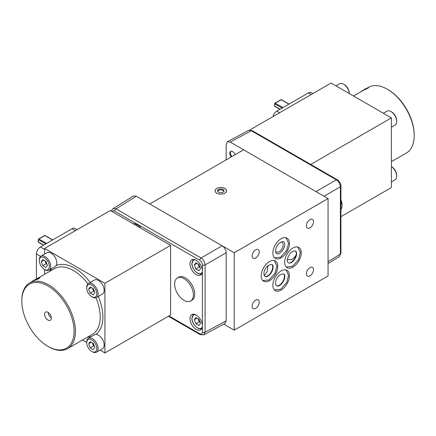 <?xml version="1.0" encoding="UTF-8"?>
<svg xmlns="http://www.w3.org/2000/svg" width="436" height="436" viewBox="0 0 436 436"><rect width="100%" height="100%" fill="white"/><g stroke="black" fill="none" stroke-linecap="round" stroke-linejoin="round"><path stroke-width="0.65" d="M36.411 278.882L36.411 253.954A5.69 3.286 -60 0 1 40.434 246.989L72.071 228.72A5.69 3.286 -60 0 1 74.916 228.437L77.09 229.69M235.113 154.715A3.984 2.3 -120 0 0 232.611 151.515A3.984 2.3 -120 0 0 230.622 151.314A3.984 2.3 -120 0 0 231.32 156.905M230.949 151.183A3.984 2.3 -120 0 0 231.925 156.557M340.925 209.394A9.292 5.363 -120 0 0 342.009 205.847L342.009 204.299A7.396 4.267 -120 0 0 340.925 199.999M342.009 205.847A9.292 5.363 -120 0 0 340.925 201.056M198.969 325.512L200.516 323.31L198.969 319.321L195.873 317.533L194.325 319.735L195.873 323.725L198.969 325.512M198.064 318.798L199.225 321.79L200.129 322.313M199.225 321.79L195.873 323.725M197.007 318.187L194.325 319.735M100.046 350.135L104.918 352.947L170.607 315.021L170.607 245.359L110.281 210.528L44.592 248.455L44.592 254.084M135.923 225.336L136.397 225.069M91.751 351.427L92.421 351.814A8.055 4.654 -120 0 0 96.449 352.212L102.482 348.729A8.055 4.654 -120 0 0 103.065 340.549A8.055 4.654 -120 0 0 95.871 334.396L94.383 334.799L88.394 338.254A8.055 4.654 -120 0 0 86.726 341.944L86.726 342.718A7.112 4.104 -120 0 0 91.751 351.427A7.112 4.104 -120 0 0 96.776 348.522A7.112 4.104 -120 0 0 91.751 339.813A7.112 4.104 -120 0 0 86.726 342.718M44.352 269.328L45.022 269.715A8.055 4.654 -120 0 0 49.05 270.113L55.04 266.658L56.135 265.568A8.055 4.654 -120 0 0 54.402 256.264A8.055 4.654 -120 0 0 47.028 252.678L40.995 256.161A8.055 4.654 -120 0 0 39.327 259.845L39.327 260.619A7.112 4.104 -120 0 0 44.352 269.328A7.112 4.104 -120 0 0 49.377 266.429A7.112 4.104 -120 0 0 44.352 257.72A7.112 4.104 -120 0 0 39.327 260.619M44.592 314.247A4.742 2.736 60 0 1 45.573 312.078A4.742 2.736 60 0 1 50.314 314.814A4.742 2.736 60 0 1 50.314 320.286A4.742 2.736 60 0 1 46.657 319.016A4.742 2.736 60 0 1 44.592 314.247M91.751 296.693L92.421 297.08A8.055 4.654 -120 0 0 96.449 297.483L102.482 293.995A8.055 4.654 -120 0 0 102.482 284.692A8.055 4.654 -120 0 0 94.427 280.043L88.394 283.525A8.055 4.654 -120 0 0 86.726 287.215L86.726 287.989A7.112 4.104 -120 0 0 91.751 296.693A7.112 4.104 -120 0 0 96.776 293.793A7.112 4.104 -120 0 0 91.751 285.084A7.112 4.104 -120 0 0 86.726 287.989M104.918 352.947L104.918 283.286L44.592 248.455M44.592 269.464L44.592 274.331M82.508 340.009L86.726 342.44M170.607 245.359L104.918 283.286M21.8 301.091L21.8 300.317A37.921 21.893 60 0 1 29.653 282.959A37.921 21.893 60 0 1 58.871 293.117A37.921 21.893 60 0 1 75.423 331.273A37.921 21.893 60 0 1 67.569 348.631A37.921 21.893 60 0 1 48.614 346.756L47.944 346.369A36.973 21.348 -120 0 0 74.082 331.273A36.973 21.348 -120 0 0 47.944 285.994A36.973 21.348 -120 0 0 21.8 301.091A36.973 21.348 -120 0 0 47.944 346.369M34.242 280.364L34.122 280.446A37.921 21.893 60 0 0 33.888 280.555L33.795 280.392A38.106 22.002 60 0 1 34.035 280.283L34.122 280.446M33.795 280.392L29.653 282.959M37.861 278.577L36.27 279.4M35.823 279.759L35.708 279.852A37.921 21.893 60 0 0 35.458 279.934L35.376 279.765A38.106 22.002 60 0 1 35.627 279.683L35.708 279.852M35.376 279.765L34.493 280.288A37.921 21.893 60 0 0 34.253 280.392L34.166 280.223A38.106 22.002 60 0 1 34.406 280.119L34.493 280.288M37.049 279.334L37.551 278.855L36.024 279.569A38.106 22.002 60 0 0 35.768 279.64L38.395 278.108A38.106 22.002 60 0 1 38.651 278.037L38.079 278.55L39.79 277.776A38.106 22.002 60 0 1 40.058 277.727L37.387 279.46A37.921 21.893 60 0 0 37.125 279.509L37.049 279.334A38.106 22.002 60 0 1 37.316 279.285L37.387 279.46M37.093 279.067L36.106 279.738A37.921 21.893 60 0 0 35.85 279.814L35.768 279.64M38.651 278.037L38.161 278.473M40.058 277.727L37.316 279.285M34.166 280.223L36.793 278.697A38.106 22.002 60 0 1 37.038 278.593L38.112 278.195A38.106 22.002 60 0 1 38.363 278.119L35.627 279.683M35.458 279.574L34.406 280.119M35.621 279.509L36.531 278.817A38.106 22.002 60 0 1 36.771 278.708L34.035 280.283M33.921 280.277L32.989 281.029M33.207 280.686L32.896 280.866A38.106 22.002 60 0 0 32.673 281.002L32.765 281.166M33.468 280.533L35.305 279.481M35.529 279.345L35.071 279.836M32.82 281.269L32.051 281.629M31.839 281.781L31.741 281.623A38.106 22.002 60 0 1 31.953 281.471M51.279 317.735A3.924 2.267 60 0 1 48.265 312.519M96.449 352.212A8.055 4.654 -120 0 0 96.449 342.909A8.055 4.654 -120 0 0 88.394 338.254M90.203 341.628L93.299 343.415L94.846 347.405L93.299 349.612L90.203 347.824L88.655 343.835L90.203 341.628M94.459 346.407L93.555 345.89L90.203 347.824M93.555 345.89L92.394 342.892M91.337 342.282L88.655 343.835M92.508 342.958A3.793 2.191 -120 0 0 92.781 343.895A3.793 2.191 -120 0 0 94.405 346.271M96.449 297.483A8.055 4.654 -120 0 0 96.449 288.174A8.055 4.654 -120 0 0 88.394 283.525M90.203 286.899L93.299 288.687L94.846 292.676L93.299 294.878L90.203 293.09L88.655 289.101L90.203 286.899M94.459 291.679L93.555 291.155L90.203 293.09M93.555 291.155L92.394 288.163M91.337 287.553L88.655 289.101M92.508 288.229A3.793 2.191 -120 0 0 92.781 289.161A3.793 2.191 -120 0 0 94.405 291.542M49.05 270.113A8.055 4.654 -120 0 0 49.05 260.81A8.055 4.654 -120 0 0 40.995 256.161M42.804 259.534L45.9 261.322L47.448 265.311L45.9 267.513L42.804 265.726L41.257 261.736L42.804 259.534M47.061 264.314L46.156 263.791L42.804 265.726M46.156 263.791L44.995 260.799M43.938 260.188L41.257 261.736M45.11 260.864A3.793 2.191 -120 0 0 45.382 261.796A3.793 2.191 -120 0 0 47.006 264.178M177.381 277.988L178.722 277.209A13.271 7.663 60 0 1 191.993 284.872A13.271 7.663 60 0 1 191.993 300.197L190.652 300.971A13.271 7.663 -120 0 0 190.652 285.645A13.271 7.663 -120 0 0 177.381 277.988A13.271 7.663 -120 0 0 175.343 288.621A13.271 7.663 -120 0 0 184.014 300.317A13.271 7.663 -120 0 0 190.652 300.971M226.175 320.863L226.175 252.755C225.919 249.806 224.578 247.485 222.153 245.79L136.359 196.249L133.465 195.998L113.082 208.604L115.981 208.849L201.056 257.97C203.47 259.671 204.811 261.992 205.078 264.935L205.078 332.21L203.835 334.848L224.949 323.496L226.175 320.863L205.078 332.21A1.897 1.095 180 0 1 202.418 332.194L202.418 325.223L202.418 326.689L200.68 329.829A8.824 5.096 -120 0 0 202.402 326.678M113.071 208.61L111.818 210.048L111.48 211.22M196.26 260.243A8.824 5.096 -120 0 0 196.211 260.216A8.824 5.096 -120 0 0 191.856 259.752A8.824 5.096 -120 0 0 191.802 269.966A8.824 5.096 -120 0 0 200.68 275.029L202.418 271.721L202.418 270.287L202.364 325.163C202.004 321.986 200.609 319.141 198.195 316.634L195.203 314.574L191.856 314.552A8.824 5.096 -120 0 0 191.802 324.766A8.824 5.096 -120 0 0 200.68 329.829M226.175 252.755L205.078 264.935A1.897 1.095 180 0 1 202.418 264.919L202.364 270.364C202.004 267.186 200.609 264.341 198.195 261.834L195.203 259.774L191.856 259.752M198.064 263.998L199.225 266.99L200.129 267.513M198.969 270.712L200.516 268.511L198.969 264.521L195.873 262.734L194.325 264.935L195.873 268.925L198.969 270.712M197.007 263.388L194.325 264.935M199.225 266.99L195.873 268.925M340.925 216.692L391.408 187.545L391.408 117.884L310.764 164.443M249.681 130.048L331.082 83.053L391.408 117.884M226.18 159.87L226.18 144.392L227.407 141.76L230.203 142.071L243.604 149.81L149.761 203.988L234.219 252.755L328.063 198.571L243.604 149.81M328.063 261.709L340.396 254.084A1.897 1.095 -0 0 0 340.925 253.327L339.273 256.651L340.396 254.084L340.396 186.81C340.151 183.856 338.81 181.534 336.374 179.845L251.3 130.729L248.515 130.413L227.407 141.76M391.408 161.669L406.347 153.041A37.921 21.893 -120 0 0 414.2 135.683A37.921 21.893 -120 0 0 387.386 89.244A37.921 21.893 -120 0 0 368.431 87.369L366.463 88.503M368.578 87.729L365.368 89.424L368.349 87.783A38.106 22.002 -120 0 1 368.578 87.729L365.297 89.576M367.341 88.077L364.153 89.816L367.123 88.154A38.106 22.002 -120 0 1 367.341 88.077L366.027 89.053M365.521 89.129L364.104 90.001M364.044 89.958L363.253 90.399A37.921 21.893 -120 0 0 363.095 90.475L366.256 88.492A38.106 22.002 -120 0 1 366.42 88.421L366.507 88.584M363.084 90.459L362.665 90.699A37.921 21.893 -120 0 0 362.441 90.824L353.492 95.991M387.386 89.244L388.056 89.631A36.973 21.348 60 0 1 414.2 134.909L414.2 135.683M361.455 91.347L360.681 92.034M363.766 90.061L362.845 90.372L365.461 88.873A38.106 22.002 -120 0 1 365.668 88.77L362.572 90.535A38.106 22.002 -120 0 0 362.349 90.655L364.899 89.402M362.605 90.514L363.232 90.148M362.36 90.672L361.706 91.277M361.608 91.119A38.106 22.002 -120 0 0 361.4 91.26L361.498 91.418M366.42 88.421L363.253 90.399M364.878 89.571L364.474 89.631M366.077 89.157L365.69 89.238M335.954 85.865L339.551 83.788A8.055 4.654 60 0 1 343.579 84.186A8.055 4.654 60 0 1 349.258 93.549L349.274 93.282A7.112 4.104 60 0 0 344.249 84.573L343.579 84.186M383.353 113.229L386.95 111.153A8.055 4.654 60 0 1 390.978 111.551A8.055 4.654 60 0 1 396.673 121.421A8.055 4.654 60 0 1 395.005 125.11L391.408 127.187M390.978 111.551L391.648 111.938A7.112 4.104 60 0 1 396.673 120.647L396.673 121.421M391.408 166.552A8.055 4.654 60 0 1 396.673 176.155A8.055 4.654 60 0 1 395.005 179.839L391.408 181.916M391.408 166.536L391.648 166.672A7.112 4.104 60 0 1 396.673 175.381L396.673 176.155M216.752 193.175A5.744 3.319 0 0 0 223.014 193.895A5.744 3.319 0 0 0 226.562 190.832A5.744 3.319 0 0 0 220.818 187.513A5.744 3.319 0 0 0 215.073 190.832A5.744 3.319 0 0 0 216.752 193.175M269.481 261.54A11.707 6.758 120 0 0 261.834 271.851A11.707 6.758 120 0 0 263.627 281.236A11.707 6.758 120 0 0 275.334 274.478A11.707 6.758 120 0 0 275.334 260.957A11.707 6.758 120 0 0 269.481 261.54M281.144 238.705A11.707 6.758 120 0 0 273.497 249.021A11.707 6.758 120 0 0 275.29 258.401A11.707 6.758 120 0 0 286.997 251.643A11.707 6.758 120 0 0 286.997 238.127A11.707 6.758 120 0 0 281.144 238.705M281.144 270.903A11.707 6.758 120 0 0 273.497 281.22A11.707 6.758 120 0 0 275.29 290.599A11.707 6.758 120 0 0 286.997 283.841A11.707 6.758 120 0 0 286.997 270.325A11.707 6.758 120 0 0 281.144 270.903M292.943 247.991A11.707 6.758 120 0 0 285.291 258.308A11.707 6.758 120 0 0 287.09 267.688A11.707 6.758 120 0 0 298.796 260.93A11.707 6.758 120 0 0 298.796 247.414A11.707 6.758 120 0 0 292.943 247.991M255.67 249.812A5.025 2.899 120 0 0 252.39 254.237A5.025 2.899 120 0 0 253.158 258.265A5.025 2.899 120 0 0 258.183 255.365A5.025 2.899 120 0 0 258.183 249.561A5.025 2.899 120 0 0 255.67 249.812M309.969 219.624A5.025 2.899 120 0 0 306.682 224.055A5.025 2.899 120 0 0 307.456 228.077A5.025 2.899 120 0 0 312.481 225.178A5.025 2.899 120 0 0 312.481 219.379A5.025 2.899 120 0 0 309.969 219.624M255.67 300.121A5.025 2.899 120 0 0 252.39 304.551A5.025 2.899 120 0 0 253.158 308.574A5.025 2.899 120 0 0 258.183 305.674A5.025 2.899 120 0 0 258.183 299.875A5.025 2.899 120 0 0 255.67 300.121M309.969 267.611A5.025 2.899 120 0 0 306.682 272.042A5.025 2.899 120 0 0 307.456 276.07A5.025 2.899 120 0 0 312.481 273.165A5.025 2.899 120 0 0 312.481 267.366A5.025 2.899 120 0 0 309.969 267.611M223.777 324.122L234.219 330.156L328.063 275.972L328.063 198.571M234.219 330.156L234.219 252.755M223.93 191.317A3.221 1.858 0 0 0 220.818 189.938A3.221 1.858 0 0 0 217.7 191.317M224.84 193.153A5.69 3.286 180 0 1 218.638 193.867A5.69 3.286 180 0 1 215.128 190.832A5.69 3.286 180 0 1 220.818 187.551A5.69 3.286 180 0 1 226.502 190.832A5.69 3.286 180 0 1 224.84 193.153M223.096 192.145A3.221 1.858 180 0 1 219.581 192.549A3.221 1.858 180 0 1 217.591 190.832A3.221 1.858 180 0 1 220.818 188.973A3.221 1.858 180 0 1 224.039 190.832A3.221 1.858 180 0 1 223.096 192.145M272.952 116.614A5.69 3.286 -60 0 1 276.784 111.147L308.426 92.884A5.69 3.286 -60 0 1 311.271 92.601L312.906 93.544M267.944 265.649L267.268 271.497L264.292 275.59M265.551 276.62A7.298 4.213 120 0 0 271.187 272.08A7.298 4.213 120 0 0 272.304 264.935M275.557 251.027A5.592 3.226 120 0 0 276.402 251.986A5.592 3.226 120 0 0 281.994 248.754A5.592 3.226 120 0 0 281.994 242.296A5.592 3.226 120 0 0 280.746 242.045M289.014 263.077A7.298 4.213 120 0 0 295.826 255.752L292.049 259.573L287.488 259.633M295.586 251.223L295.826 251.534A7.298 4.213 120 0 0 295.761 251.387M295.826 255.752A5.733 3.314 120 0 0 295.826 251.534M278.081 276.588L279.759 274.898M277.214 285.989A7.298 4.213 120 0 0 282.85 281.449A7.298 4.213 120 0 0 283.967 274.299M40.646 256.395L36.411 253.954M75.423 230.655L72.071 228.72M40.434 246.989L44.592 249.387M195.045 314.514A7.679 4.431 -120 0 0 191.993 318.389A7.679 4.431 -120 0 0 196.2 326.929A7.679 4.431 -120 0 0 202.304 327.087M202.004 328.183L201.721 328.346A8.055 4.654 -120 0 0 202.015 328.145M193.982 314.231A8.055 4.654 -120 0 0 193.66 314.389L191.884 318.231C191.638 323.757 198.347 330.739 201.721 328.346M67.569 348.631L92.372 334.314A37.921 21.893 -120 0 0 100.226 316.956A37.921 21.893 -120 0 0 95.947 297.706M87.947 283.847A37.921 21.893 -120 0 0 54.456 268.636L37.076 278.669M98.28 296.425A39.812 22.988 60 0 1 102.907 316.956A39.812 22.988 60 0 1 95.871 334.396M91.364 336.538A39.812 22.988 60 0 1 87.641 337.044M49.726 271.366A39.812 22.988 60 0 1 52.02 268.402M56.135 265.568A39.812 22.988 60 0 1 90.219 282.468M133.133 223.723A10.687 6.169 60 0 1 141.057 228.3M168.961 315.975L199.743 333.742C201.356 334.477 202.25 333.965 202.418 332.194M202.418 264.919C202.25 262.952 201.356 261.404 199.743 260.276L114.668 211.16C113.513 210.561 112.69 210.719 112.194 211.634M199.743 260.276A1.897 1.095 -60 0 1 201.056 257.97L222.153 245.79M136.359 196.249L115.981 208.849A1.897 1.095 -60 0 0 114.668 211.16M200.68 275.029A8.824 5.096 -120 0 0 202.402 271.879M196.26 315.043A8.824 5.096 -120 0 0 196.211 315.015A8.824 5.096 -120 0 0 191.856 314.552M168.405 316.296L200.135 334.614A1.897 1.095 -60 0 1 199.743 333.742M195.045 259.714A7.679 4.431 -120 0 0 191.993 263.589A7.679 4.431 -120 0 0 196.2 272.129A7.679 4.431 -120 0 0 202.304 272.282M193.982 259.431A8.055 4.654 -120 0 0 193.66 259.589L191.884 263.431C191.638 268.958 198.347 275.939 201.721 273.546A8.055 4.654 -120 0 0 202.015 273.345M340.925 253.327L340.925 186.047A1.897 1.095 -0 0 1 340.396 186.81L324.041 196.249M248.515 130.413L252.221 130.647A1.897 1.095 -60 0 0 251.3 130.729L230.203 142.071M315.996 191.606L336.374 179.845A1.897 1.095 -60 0 1 337.295 179.763L337.295 179.763C337.786 179.85 338.647 180.749 339.889 182.461C340.805 184.499 341.148 185.698 340.925 186.047M298.05 247.081A11.707 6.758 -60 0 1 298.42 247.463M286.942 267.344A11.707 6.758 -60 0 1 286.425 267.208M274.587 260.624A11.707 6.758 -60 0 1 274.963 261.006M263.48 280.888A11.707 6.758 -60 0 1 262.963 280.757M286.25 237.789A11.707 6.758 -60 0 1 286.626 238.17M275.143 258.058A11.707 6.758 -60 0 1 274.631 257.921M286.25 269.993A11.707 6.758 -60 0 1 286.626 270.369M275.143 290.256A11.707 6.758 -60 0 1 274.631 290.12M276.784 111.147L279.601 112.777M311.239 94.508L308.426 92.884M45.802 243.888L38.526 239.691L38.363 241.953L43.758 245.065M52.533 240.002L44.892 235.587L38.924 239.032L46.57 243.446M45.175 235.56A0.567 0.567 0 0 0 44.608 235.56A0.567 0.327 -120 0 1 44.892 235.587A0.567 0.327 -60 0 1 45.175 235.56L52.702 239.904M38.924 239.032A0.567 0.327 -120 0 0 38.526 239.266A0.567 0.3 -175.8 0 0 38.526 239.691A0.567 0.327 -60 0 1 38.924 239.032M38.76 242.225A0.567 0.327 -60 0 1 38.363 241.953A0.567 0.3 -175.8 0 1 38.194 241.718L38.357 239.457A0.567 0.567 0 0 1 38.641 239.004L44.608 235.56M282.152 108.052L274.876 103.85L274.713 106.112L280.108 109.229M288.883 104.166L281.242 99.751L275.28 103.196L282.92 107.61M275.116 106.389A0.567 0.327 -60 0 1 274.713 106.112A0.567 0.3 4.2 0 1 274.544 105.883A0.567 0.567 0 0 0 274.827 106.417L279.907 109.349M274.713 105.692A0.567 0.3 4.2 0 0 274.544 105.883L274.713 103.621A0.567 0.3 4.2 0 0 274.876 103.85A0.567 0.327 -60 0 1 275.28 103.196A0.567 0.327 60 0 0 274.996 103.169A0.567 0.567 0 0 0 274.713 103.621A0.567 0.3 4.2 0 1 274.876 103.43A0.567 0.327 60 0 1 274.996 103.169L280.958 99.724A0.567 0.327 -120 0 1 281.242 99.751A0.567 0.327 -60 0 1 281.531 99.724L289.052 104.068M193.944 314.225L193.66 314.389M34.918 279.699L35.441 279.394M140.114 227.756L135.007 224.807M200.135 334.614L203.841 334.843M193.944 259.425L193.66 259.589M202.004 273.383L201.721 273.546M339.273 256.651L328.063 263.584M252.221 130.647L337.295 179.763M215.128 190.832L215.128 191.295M226.502 190.832L226.502 191.295M38.194 241.718A0.567 0.567 0 0 0 38.477 242.253L43.556 245.185M281.531 99.724A0.567 0.567 0 0 0 280.958 99.724M268.015 276.07C271.971 273.497 273.465 268.298 273.045 266.985C273.219 263.976 271.323 263.704 267.366 266.167C262.516 270.827 262.908 279.253 268.015 276.07M262.783 280.582L268.93 279.977L275.051 273.187L276.898 266.118L274.348 260.554M279.678 253.24C283.634 250.667 285.128 245.473 284.708 244.155C284.882 241.146 282.991 240.868 279.035 243.332C274.13 248.144 274.609 256.401 279.678 253.24M274.446 257.752L280.599 257.142L286.714 250.357L288.561 243.288L286.011 237.724M291.477 262.526C295.439 259.949 296.927 254.744 296.507 253.436C296.676 250.428 294.78 250.155 290.817 252.629C285.002 260.227 287.035 264.63 291.477 262.526M286.245 267.039L292.393 266.434L298.518 259.633L300.36 252.569L297.81 247.01M279.678 285.438C283.64 282.866 285.128 277.661 284.708 276.353C284.882 273.339 282.986 273.067 279.029 275.536C274.108 280.293 274.664 288.637 279.678 285.438M274.446 289.951L280.599 289.341L286.714 282.55L288.561 275.481L286.011 269.922"/></g></svg>

